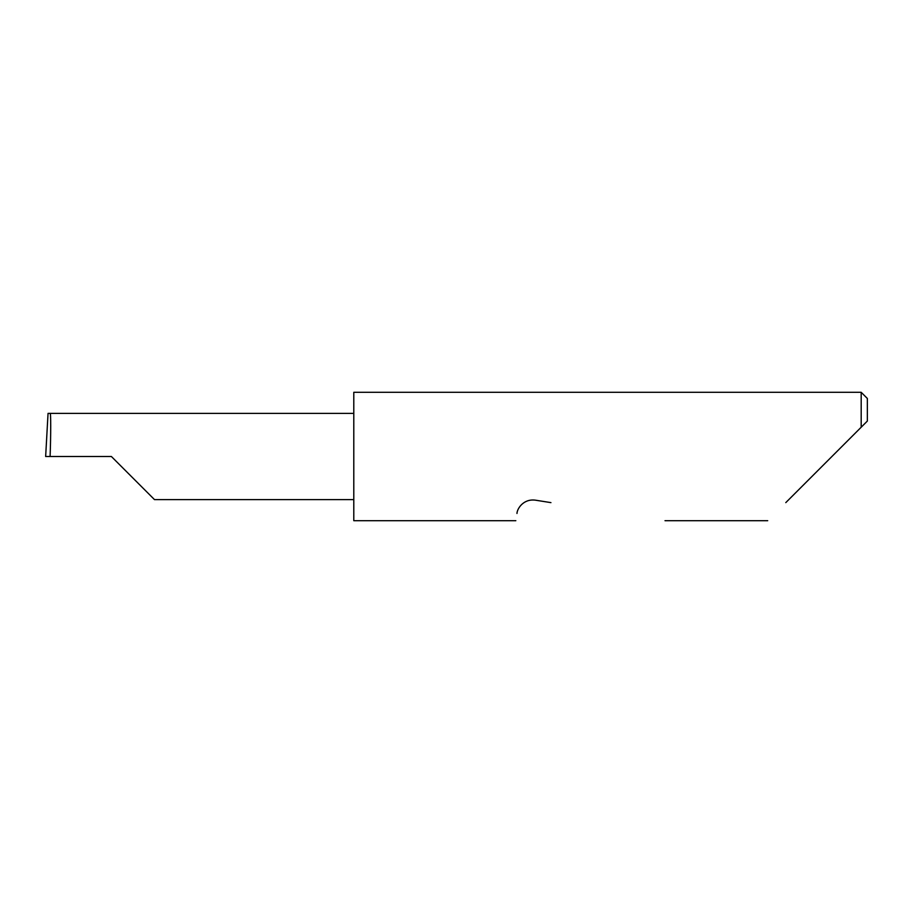 <?xml version="1.0" encoding="UTF-8"?>
<svg xmlns="http://www.w3.org/2000/svg" width="913" height="913" viewBox="0 0 913 913"><rect width="100%" height="100%" fill="white"/><g stroke="black" fill="none" stroke-linecap="round" stroke-linejoin="round"><path stroke-width="1.37" d="M111.386 456.5L154.502 499.616L111.386 456.5L154.502 499.616L111.386 456.5L50.101 456.5C50.911 435.17 50.911 411.455 50.101 413.384L48.047 413.384L45.65 456.5L50.101 456.5M785.785 502.629L861.187 427.227L861.187 392.305L353.788 392.305L353.788 520.695L515.834 520.695M516.975 513.471C515.457 523.023 515.457 523.023 516.975 513.471C516.998 509.18 523.046 498.612 535.303 500.153L550.938 502.629M867.35 421.064L861.187 427.227L867.35 421.064L867.35 398.467L861.187 392.305M353.788 413.384L50.101 413.384M154.502 499.616L353.788 499.616M767.719 520.695L665.006 520.695"/></g></svg>
